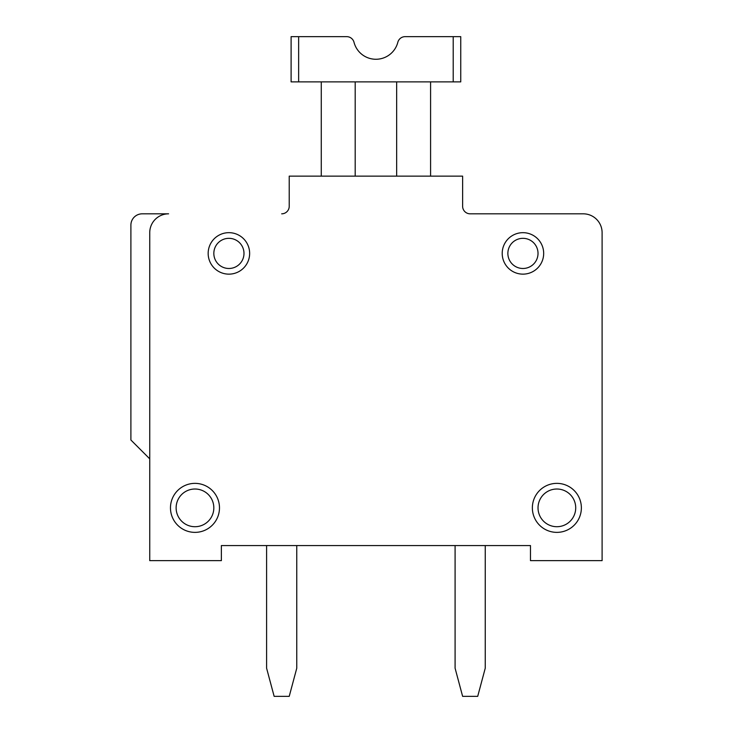 <?xml version="1.0" encoding="UTF-8"?>
<svg xmlns="http://www.w3.org/2000/svg" width="733" height="733" viewBox="0 0 733 733"><rect width="100%" height="100%" fill="white"/><g stroke="black" fill="none" stroke-linecap="round" stroke-linejoin="round"><path stroke-width="1.1" d="M354.021 42.303A22.622 22.622 0 0 0 397.827 42.303A22.622 22.622 0 0 1 354.021 42.303A22.622 22.622 0 0 0 397.827 42.303A7.541 7.541 0 0 1 405.12 36.65L453.205 36.65L453.205 81.885L298.643 81.885L298.643 36.65L346.727 36.65A7.541 7.541 0 0 1 354.021 42.303A22.622 22.622 0 0 0 397.827 42.303A22.622 22.622 0 0 1 354.021 42.303M583.257 213.825L470.165 213.825A7.541 7.541 0 0 1 462.624 206.285A7.541 7.541 0 0 0 470.165 213.825L583.257 213.825L470.165 213.825A7.541 7.541 0 0 1 462.624 206.285A7.541 7.541 0 0 0 470.165 213.825A7.541 7.541 0 0 1 462.624 206.285A7.541 7.541 0 0 0 470.165 213.825A7.541 7.541 0 0 1 462.624 206.285A7.541 7.541 0 0 0 470.165 213.825A7.541 7.541 0 0 1 462.624 206.285A7.541 7.541 0 0 0 470.165 213.825A7.541 7.541 0 0 1 462.624 206.285A7.541 7.541 0 0 0 470.165 213.825A7.541 7.541 0 0 1 462.624 206.285A7.541 7.541 0 0 0 470.165 213.825A7.541 7.541 0 0 1 462.624 206.285A7.541 7.541 0 0 0 470.165 213.825L583.257 213.825A18.847 18.847 0 0 1 602.105 232.673L602.105 560.644L602.105 232.673M266.601 545.563L530.481 545.563L221.366 545.563L266.601 545.563L266.601 668.212L274.142 696.35L289.223 696.35L296.764 668.212L296.764 545.563L455.092 545.563L296.764 545.563L455.092 545.563L455.092 668.212L462.624 696.35L477.705 696.35L485.246 668.212L485.246 545.563L530.481 545.563L485.246 545.563M289.223 206.285A7.541 7.541 0 0 1 281.683 213.825A7.541 7.541 0 0 0 289.223 206.285A7.541 7.541 0 0 1 281.683 213.825A7.541 7.541 0 0 0 289.223 206.285A7.541 7.541 0 0 1 281.683 213.825A7.541 7.541 0 0 0 289.223 206.285A7.541 7.541 0 0 1 281.683 213.825A7.541 7.541 0 0 0 289.223 206.285A7.541 7.541 0 0 1 281.683 213.825A7.541 7.541 0 0 0 289.223 206.285A7.541 7.541 0 0 1 281.683 213.825A7.541 7.541 0 0 0 289.223 206.285A7.541 7.541 0 0 1 281.683 213.825A7.541 7.541 0 0 0 289.223 206.285A7.541 7.541 0 0 1 281.683 213.825A7.541 7.541 0 0 0 289.223 206.285L289.223 176.131L462.624 176.131L462.624 206.285M396.654 176.131L396.654 81.885M298.643 81.885L291.102 81.885L291.102 36.65L346.727 36.65M355.193 81.885L355.193 176.131M149.743 458.858L130.895 440.011L130.895 225.132A11.307 11.307 0 0 1 142.202 213.825L168.59 213.825A18.847 18.847 0 0 0 149.743 232.673L149.743 560.644L221.366 560.644L221.366 545.563M430.583 81.885L430.583 176.131M453.205 36.65L460.745 36.65L460.745 81.885L453.205 81.885M321.265 81.885L321.265 176.131M296.764 545.563L455.092 545.563M219.479 507.868A24.501 24.501 0 0 0 182.728 486.648A24.501 24.501 0 0 0 182.728 529.089A24.501 24.501 0 0 0 219.479 507.868A24.501 24.501 0 0 0 182.728 486.648A24.501 24.501 0 0 0 182.728 529.089A24.501 24.501 0 0 0 219.479 507.868A24.501 24.501 0 0 0 182.728 486.648A24.501 24.501 0 0 0 182.728 529.089A24.501 24.501 0 0 0 219.479 507.868M581.37 507.868A24.501 24.501 0 0 0 544.619 486.648A24.501 24.501 0 0 0 544.619 529.089A24.501 24.501 0 0 0 581.37 507.868A24.501 24.501 0 0 0 544.619 486.648A24.501 24.501 0 0 0 544.619 529.089A24.501 24.501 0 0 0 581.37 507.868A24.501 24.501 0 0 0 544.619 486.648A24.501 24.501 0 0 0 544.619 529.089A24.501 24.501 0 0 0 581.37 507.868M543.675 253.407A20.735 20.735 0 0 0 512.578 235.449A20.735 20.735 0 0 0 512.578 271.366A20.735 20.735 0 0 0 543.675 253.407M602.105 560.644L530.481 560.644L530.481 545.563M249.641 253.407A20.735 20.735 0 0 0 218.535 235.449A20.735 20.735 0 0 0 218.535 271.366A20.735 20.735 0 0 0 249.641 253.407A20.735 20.735 0 0 0 218.535 235.449A20.735 20.735 0 0 0 218.535 271.366A20.735 20.735 0 0 0 249.641 253.407M538.022 253.407A15.081 15.081 0 0 0 515.4 240.351A15.081 15.081 0 0 0 515.4 266.464A15.081 15.081 0 0 0 538.022 253.407M213.825 507.868A18.847 18.847 0 0 0 185.55 491.541A18.847 18.847 0 0 0 185.55 524.187A18.847 18.847 0 0 0 213.825 507.868M243.988 253.407A15.081 15.081 0 0 0 221.366 240.351A15.081 15.081 0 0 0 221.366 266.464A15.081 15.081 0 0 0 243.988 253.407M575.717 507.868A18.847 18.847 0 0 0 547.45 491.541A18.847 18.847 0 0 0 547.45 524.187A18.847 18.847 0 0 0 575.717 507.868"/></g></svg>
